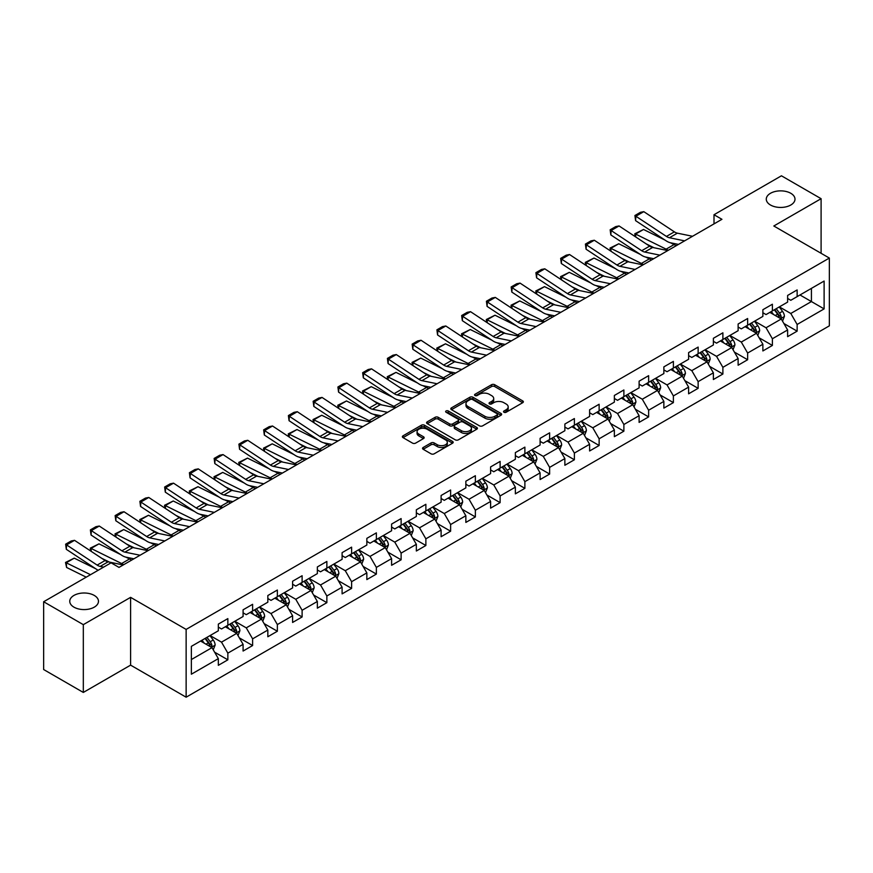 <?xml version="1.0" encoding="UTF-8"?>
<svg xmlns="http://www.w3.org/2000/svg" width="873" height="873" viewBox="0 0 873 873"><rect width="100%" height="100%" fill="white"/><g stroke="black" fill="none" stroke-linecap="round" stroke-linejoin="round"><path stroke-width="1.31" d="M503.972 412.252A1.539 0.895 0 0 0 506.154 412.252L522.709 402.693A2.204 1.277 0 0 0 523.353 401.798A2.204 1.277 0 0 0 522.709 400.903L494.675 384.72A2.204 1.277 0 0 0 491.554 384.72L475.01 394.269A1.539 0.895 0 0 0 474.563 394.902A1.539 0.895 0 0 0 475.01 395.524A1.539 0.895 0 0 0 477.193 395.524L479.332 394.29A7.049 4.07 0 0 1 489.295 394.29L491.63 395.644A7.049 4.07 0 0 1 493.703 398.514A7.049 4.07 0 0 1 491.63 401.394L489.491 402.628A1.539 0.895 0 0 0 489.044 403.261A1.539 0.895 0 0 0 489.491 403.893A1.539 0.895 0 0 0 491.674 403.893L493.812 402.649A7.049 4.07 0 0 1 503.786 402.649L506.122 404.003A7.049 4.07 0 0 1 508.184 406.883A7.049 4.07 0 0 1 506.122 409.753L503.972 410.997A1.539 0.895 0 0 0 503.525 411.62A1.539 0.895 0 0 0 503.972 412.252L503.972 410.997M94.262 595.43A14.361 8.293 0 0 0 78.614 593.629A14.361 8.293 0 0 0 69.753 601.29A14.361 8.293 0 0 0 73.954 607.161A14.361 8.293 0 0 0 89.603 608.95A14.361 8.293 0 0 0 98.474 601.29A14.361 8.293 0 0 0 94.262 595.43M790.796 193.293A14.361 8.293 0 0 0 775.148 191.493A14.361 8.293 0 0 0 766.276 199.153A14.361 8.293 0 0 0 770.488 205.013A14.361 8.293 0 0 0 786.137 206.814A14.361 8.293 0 0 0 794.997 199.153A14.361 8.293 0 0 0 790.796 193.293M423.187 447.478A2.204 1.277 0 0 0 422.543 448.373A2.204 1.277 0 0 0 423.187 449.279L431.055 453.818A2.204 1.277 0 0 0 434.165 453.818L452.541 443.2A2.204 1.277 0 0 0 453.185 442.305A2.204 1.277 0 0 0 452.541 441.411L424.507 425.216A2.204 1.277 0 0 0 421.397 425.216L403.02 435.834A2.204 1.277 0 0 0 402.377 436.729A2.204 1.277 0 0 0 403.02 437.635L412.514 443.113A2.204 1.277 0 0 0 415.635 443.113L423.503 438.573A2.204 1.277 0 0 0 424.147 437.679A2.204 1.277 0 0 0 423.503 436.773L418.789 434.056A5.893 3.405 0 0 1 417.065 431.655A5.893 3.405 0 0 1 420.699 428.512A5.893 3.405 0 0 1 427.115 429.243L445.579 439.905A5.893 3.405 0 0 1 447.303 442.305A5.893 3.405 0 0 1 443.659 445.448A5.893 3.405 0 0 1 437.242 444.706L434.165 442.938A2.204 1.277 0 0 0 431.055 442.938L423.187 447.478L423.187 449.279M130.601 597.35L83.317 624.653L43.65 601.748L43.65 669.536L83.317 692.442L130.601 665.139L186.135 697.2L186.135 629.411L130.601 597.35L130.601 665.139M821.1 253.29L821.1 198.695L773.816 225.998L829.35 258.059L186.135 629.411M821.1 198.695L781.433 175.8L714.005 214.725L714.005 223.892M43.65 601.748L111.078 562.823L119.012 567.395L721.938 219.309L714.005 214.725M479.484 425.849A2.204 1.277 0 0 0 482.605 425.849L500.982 415.242A2.204 1.277 0 0 0 501.626 414.337A2.204 1.277 0 0 0 500.982 413.442L472.948 397.259A2.204 1.277 0 0 0 469.827 397.259L451.45 407.866A2.204 1.277 0 0 0 450.806 408.771A2.204 1.277 0 0 0 451.45 409.666L479.484 425.849M446.692 412.58A1.539 0.895 0 0 1 448.264 412.798L448.264 410.965L476.756 427.421A2.204 1.277 0 0 1 477.411 428.327A2.204 1.277 0 0 1 476.756 429.221L458.38 439.828A2.204 1.277 0 0 1 455.269 439.828L427.235 423.645L427.235 421.845A2.204 1.277 0 0 0 426.591 422.75A2.204 1.277 0 0 0 427.235 423.645M427.235 421.845L435.103 417.305A2.204 1.277 0 0 1 438.213 417.305L449.584 423.874A2.204 1.277 0 0 0 452.694 423.874L457.921 420.862A2.204 1.277 0 0 0 458.565 419.957A2.204 1.277 0 0 0 457.921 419.062L446.081 412.231A1.539 0.895 0 0 1 445.634 411.598A1.539 0.895 0 0 1 446.583 410.779A1.539 0.895 0 0 1 448.264 410.965M186.135 697.2L829.35 325.847L829.35 258.059M214.605 652.186L227.853 659.824L227.853 653.146L243.087 644.35L243.087 651.04L252.613 645.54L252.613 638.85L267.836 630.055L267.836 636.744L277.363 631.244L277.363 624.566L292.597 615.771L292.597 622.46L302.113 616.96L302.113 610.271L317.346 601.475L317.346 608.165L326.862 602.665L326.862 595.986L342.096 587.191L342.096 593.88L351.612 588.38L351.612 581.691L366.846 572.895L366.846 579.585L376.361 574.085L376.361 567.406L391.595 558.611L391.595 565.289L401.122 559.8L401.122 553.111L416.345 544.316L416.345 551.005L425.871 545.505L425.871 538.827L441.105 530.031L441.105 536.709L450.621 531.221L450.621 524.531L465.855 515.736L465.855 522.425L475.37 516.925L475.37 510.236L490.604 501.451L490.604 508.13L500.12 502.641L500.12 495.951L515.354 487.156L515.354 493.845L524.88 488.345L524.88 481.656L540.103 472.871L540.103 479.55L549.63 474.061L549.63 467.371L564.864 458.576L564.864 465.265L574.379 459.765L574.379 453.076L589.613 444.292L589.613 450.97L599.129 445.481L599.129 438.792L614.363 429.996L614.363 436.686L623.879 431.186L623.879 424.496L639.112 415.712L639.112 422.39L648.628 416.901L648.628 410.212L663.862 401.416L663.862 408.106L673.389 402.606L673.389 395.916L688.611 387.121L688.611 393.81L698.138 388.321L698.138 381.632L713.372 372.836L713.372 379.526L722.888 374.026L722.888 367.337L738.121 358.541L738.121 365.23L747.637 359.741L747.637 353.052L762.871 344.257L762.871 350.946L772.387 345.446L772.387 338.757L787.621 329.961L787.621 336.651L797.136 331.162L797.136 324.472L824.112 308.9L824.112 281.051L811.421 288.374L811.421 301.567L824.112 308.9M227.853 659.824L218.337 665.324L218.337 658.635L191.362 674.207L191.362 646.358L218.337 630.786L218.337 624.108L227.853 618.608L227.853 625.297L243.087 616.502L243.087 609.812L252.613 604.312L252.613 611.002L267.836 602.206L267.836 595.528L277.363 590.028L277.363 596.717L292.597 587.922L292.597 581.232L302.113 575.733L302.113 582.422L317.346 573.626L317.346 566.948L326.862 561.448L326.862 568.137L342.096 559.342L342.096 552.653L351.612 547.153L351.612 553.842L366.846 545.047L366.846 538.357L376.361 532.868L376.361 539.558L391.595 530.762L391.595 524.073L401.122 518.573L401.122 525.262L416.345 516.467L416.345 509.777L425.871 504.288L425.871 510.978L441.105 502.182L441.105 495.493L450.621 489.993L450.621 496.682L465.855 487.887L465.855 481.198L475.37 475.709L475.37 482.398L490.604 473.603L490.604 466.913L500.12 461.413L500.12 468.103L515.354 459.307L515.354 452.618L524.88 447.129L524.88 453.818L540.103 445.023L540.103 438.333L549.63 432.833L549.63 439.523L564.864 430.727L564.864 424.038L574.379 418.549L574.379 425.227L589.613 416.443L589.613 409.753L599.129 404.254L599.129 410.943L614.363 402.147L614.363 395.458L623.879 389.969L623.879 396.648L639.112 387.863L639.112 381.174L648.628 375.674L648.628 382.363L663.862 373.568L663.862 366.878L673.389 361.389L673.389 368.068L688.611 359.283L688.611 352.594L698.138 347.094L698.138 353.783L713.372 344.988L713.372 338.298L722.888 332.809L722.888 339.488L738.121 330.703L738.121 324.014L747.637 318.514L747.637 325.203L762.871 316.408L762.871 309.719L772.387 304.23L772.387 310.908L787.621 302.113L787.621 295.434L797.136 289.934L797.136 296.624L824.112 281.051M225.321 626.759L236.747 633.351L221.513 642.146L210.087 635.555M218.337 627.13L221.513 628.964L227.853 625.297M221.513 642.146L227.853 653.146M236.747 633.351L243.087 644.35M250.071 612.475L261.496 619.066L246.262 627.862L234.837 621.26M243.087 612.835L246.262 614.668L252.613 611.002M246.262 627.862L252.613 638.85M261.496 619.066L267.836 630.055M274.82 598.18L286.246 604.771L271.012 613.566L259.587 606.975M267.836 598.551L271.012 600.373L277.363 596.717M271.012 613.566L277.363 624.566M286.246 604.771L292.597 615.771M299.57 583.895L310.995 590.486L295.761 599.282L284.347 592.68M292.597 584.255L295.761 586.089L302.113 582.422M295.761 599.282L302.113 610.271M310.995 590.486L317.346 601.475M324.32 569.6L335.745 576.191L320.522 584.986L309.097 578.395M317.346 569.971L320.522 571.793L326.862 568.137M320.522 584.986L326.862 595.986M335.745 576.191L342.096 587.191M349.08 555.304L360.505 561.906L345.272 570.702L333.846 564.1M342.096 555.675L345.272 557.509L351.612 553.842M345.272 570.702L351.612 581.691M360.505 561.906L366.846 572.895M373.83 541.02L385.255 547.611L370.021 556.407L358.596 549.815M366.846 541.391L370.021 543.213L376.361 539.558M370.021 556.407L376.361 567.406M385.255 547.611L391.595 558.611M398.579 526.725L410.004 533.327L394.771 542.122L383.345 535.52M391.595 527.096L394.771 528.929L401.122 525.262M394.771 542.122L401.122 553.111M410.004 533.327L416.345 544.316M423.329 512.44L434.754 519.031L419.52 527.827L408.095 521.236M416.345 512.8L419.52 514.634L425.871 510.978M419.52 527.827L425.871 538.827M434.754 519.031L441.105 530.031M448.078 498.145L459.504 504.747L444.27 513.542L432.855 506.94M441.105 498.516L444.27 500.349L450.621 496.682M444.27 513.542L450.621 524.531M459.504 504.747L465.855 515.736M472.839 483.86L484.253 490.451L469.03 499.247L457.605 492.656M465.855 484.22L469.03 486.054L475.37 482.398M469.03 499.247L475.37 510.236M484.253 490.451L490.604 501.451M497.588 469.565L509.014 476.167L493.78 484.962L482.354 478.36M490.604 469.936L493.78 471.769L500.12 468.103M493.78 484.962L500.12 495.951M509.014 476.167L515.354 487.156M522.338 455.28L533.763 461.872L518.529 470.667L507.104 464.076M515.354 455.641L518.529 457.474L524.88 453.818M518.529 470.667L524.88 481.656M533.763 461.872L540.103 472.871M547.087 440.985L558.513 447.587L543.279 456.383L531.853 449.781M540.103 441.356L543.279 443.189L549.63 439.523M543.279 456.383L549.63 467.371M558.513 447.587L564.864 458.576M571.837 426.701L583.262 433.292L568.028 442.087L556.603 435.496M564.864 427.061L568.028 428.894L574.379 425.227M568.028 442.087L574.379 453.076M583.262 433.292L589.613 444.292M596.586 412.405L608.012 419.007L592.778 427.803L581.363 421.201M589.613 412.776L592.778 414.61L599.129 410.943M592.778 427.803L599.129 438.792M608.012 419.007L614.363 429.996M621.347 398.121L632.761 404.712L617.538 413.507L606.113 406.916M614.363 398.481L617.538 400.314L623.879 396.648M617.538 413.507L623.879 424.496M632.761 404.712L639.112 415.712M646.096 383.825L657.522 390.427L642.288 399.223L630.863 392.621M639.112 384.196L642.288 386.03L648.628 382.363M642.288 399.223L648.628 410.212M657.522 390.427L663.862 401.416M670.846 369.541L682.271 376.132L667.037 384.928L655.612 378.336M663.862 369.901L667.037 371.734L673.389 368.068M667.037 384.928L673.389 395.916M682.271 376.132L688.611 387.121M695.595 355.246L707.021 361.848L691.787 370.632L680.362 364.041M688.611 355.617L691.787 357.45L698.138 353.783M691.787 370.632L698.138 381.632M707.021 361.848L713.372 372.836M720.345 340.961L731.77 347.552L716.537 356.348L705.111 349.757M713.372 341.321L716.537 343.154L722.888 339.488M716.537 356.348L722.888 367.337M731.77 347.552L738.121 358.541M745.095 326.666L756.52 333.268L741.297 342.052L729.872 335.461M738.121 327.037L741.297 328.87L747.637 325.203M741.297 342.052L747.637 353.052M756.52 333.268L762.871 344.257M769.855 312.381L781.28 318.972L766.047 327.768L754.621 321.177M762.871 312.741L766.047 314.575L772.387 310.908M766.047 327.768L772.387 338.757M781.28 318.972L787.621 329.961M799.995 294.976L811.421 301.567L790.796 313.472L779.371 306.881M787.621 298.457L790.796 300.29L797.136 296.624M790.796 313.472L797.136 324.472M83.317 624.653L83.317 692.442M191.362 659.552L211.986 647.646L200.572 641.055M211.986 647.646L218.337 658.635M783.889 323.512L797.136 331.162M759.139 337.796L772.387 345.446M734.389 352.092L747.637 359.741M709.64 366.376L722.888 374.026M684.89 380.672L698.138 388.321M660.141 394.956L673.389 402.606M635.38 409.251L648.628 416.901M610.631 423.536L623.879 431.186M585.881 437.831L599.129 445.481M561.132 452.116L574.379 459.765M536.382 466.411L549.63 474.061M511.633 480.696L524.88 488.345M486.872 494.991L500.12 502.641M462.123 509.275L475.37 516.925M437.373 523.571L450.621 531.221M412.623 537.855L425.871 545.505M387.874 552.151L401.122 559.8M363.113 566.435L376.361 574.085M338.364 580.731L351.612 588.38M313.614 595.015L326.862 602.665M288.865 609.31L302.113 616.96M264.115 623.595L277.363 631.244M239.366 637.89L252.613 645.54M504.594 412.471L506.122 411.587A7.049 4.07 0 0 0 508.184 408.706L508.184 406.883M493.703 398.514L493.703 400.347A7.049 4.07 0 0 1 491.63 403.228L490.113 404.112M522.676 402.715L494.675 386.543A2.204 1.277 0 0 0 491.554 386.543L475.621 395.742M500.949 415.253L472.948 399.092A2.204 1.277 0 0 0 469.827 399.092L451.483 409.688M497.086 414.97A1.539 0.895 0 0 0 497.534 414.337A1.539 0.895 0 0 0 497.086 413.715L472.479 399.507A1.539 0.895 0 0 0 470.296 399.507L468.037 400.805A7.049 4.07 0 0 0 465.975 403.686A7.049 4.07 0 0 0 468.037 406.567L484.864 416.279A7.049 4.07 0 0 0 494.827 416.279L497.086 414.97L497.086 416.803A1.539 0.895 0 0 0 497.534 416.17L497.534 414.337M465.975 403.686L465.975 405.519A7.049 4.07 0 0 0 468.037 408.4L468.037 406.567M497.086 416.803L494.827 418.112A7.049 4.07 0 0 1 484.864 418.112L468.037 408.4M427.268 423.667L435.103 419.138L435.103 417.305M458.565 419.957L458.565 421.79A2.204 1.277 0 0 1 457.921 422.696L452.694 425.708A2.204 1.277 0 0 1 449.584 425.708L438.213 419.138A2.204 1.277 0 0 0 435.103 419.138M448.264 412.798L476.734 429.243M461.381 430.684A5.893 3.405 0 0 0 467.808 431.426A5.893 3.405 0 0 0 471.442 428.283A5.893 3.405 0 0 0 469.718 425.871L463.214 422.117A2.204 1.277 0 0 0 460.093 422.117L454.877 425.129A2.204 1.277 0 0 0 454.233 426.035A2.204 1.277 0 0 0 454.877 426.93L461.381 430.684L461.381 432.517A5.893 3.405 0 0 0 467.808 433.248A5.893 3.405 0 0 0 471.442 430.105L471.442 428.283M454.233 426.035L454.233 427.868A2.204 1.277 0 0 0 454.877 428.763L454.877 426.93M461.381 432.517L454.877 428.763M447.303 442.305L447.303 444.139A5.893 3.405 0 0 1 443.659 447.282A5.893 3.405 0 0 1 437.242 446.54L434.165 444.772A2.204 1.277 0 0 0 431.055 444.772L423.219 449.289M417.065 431.655L417.065 433.477A5.893 3.405 0 0 0 418.789 435.889L418.789 434.056M423.47 438.595L418.789 435.889M452.541 441.411L452.541 443.2L424.507 427.05A2.204 1.277 0 0 0 421.397 427.05L403.053 437.646M782.524 321.144L784.412 316.386A5.947 3.437 -120 0 0 782.514 311.323L779.24 306.958M635.206 236.627L634.802 233.778L643.521 229.479L665.062 240.119M670.409 242.759L674.076 244.571A16.827 9.712 60 0 1 676.106 245.771M773.533 314.509L771.306 311.53M643.521 229.479L635.588 234.062L666.143 249.154A16.827 9.712 60 0 1 668.172 250.344M634.802 233.778L635.588 234.062L635.762 236.987M653.997 247.736L646.249 243.916M780.353 318.438L781.204 316.648A5.947 3.437 -120 0 0 779.502 313.069L776.228 308.693M774.744 309.555L778.378 314.4A3.034 1.746 60 0 1 778.923 315.328L781.204 316.648M774.329 309.795L777.603 314.171A5.947 3.437 60 0 1 779.305 317.739M684.607 240.861L669.438 237.751A11.218 6.482 60 0 1 666.437 236.43L635.871 216.231L635.588 220.64L666.143 240.839A16.827 9.712 -120 0 0 670.66 242.814L678.452 244.407M692.54 236.277L677.372 233.167A11.218 6.482 60 0 1 674.371 231.847L643.805 211.659L635.871 216.231L634.922 215.511L640.476 212.303L643.805 211.659M635.588 220.64L634.922 215.511M757.775 335.439L759.663 330.681A5.947 3.437 -120 0 0 757.764 325.618L754.49 321.242M610.456 250.911L610.052 248.063L618.771 243.763L640.313 254.403M645.66 257.044L649.326 258.866A16.827 9.712 60 0 1 651.356 260.056M748.783 328.794L746.557 325.825M618.771 243.763L610.838 248.347L641.393 263.439A16.827 9.712 60 0 1 643.423 264.639M610.052 248.063L610.838 248.347L611.013 251.282M629.237 262.031L621.5 258.201M755.603 332.733L756.455 330.932A5.947 3.437 -120 0 0 754.752 327.353L751.478 322.988M749.983 323.85L753.617 328.695A3.034 1.746 60 0 1 754.174 329.612L756.455 330.932M749.569 324.079L752.853 328.455A5.947 3.437 60 0 1 754.556 332.035M733.025 349.724L734.913 344.966A5.947 3.437 -120 0 0 733.014 339.903L729.741 335.538M585.707 265.206L585.303 262.358L594.011 258.059L615.552 268.698M620.899 271.339L624.577 273.151A16.827 9.712 60 0 1 626.596 274.351M724.033 343.089L721.807 340.11M594.011 258.059L586.078 262.642L616.644 277.734A16.827 9.712 60 0 1 618.662 278.934M585.303 262.358L586.078 262.642L586.263 265.567M604.487 276.326L596.739 272.496M730.854 347.018L731.705 345.228A5.947 3.437 -120 0 0 730.003 341.649L726.729 337.273M725.234 338.135L728.868 342.98A3.034 1.746 60 0 1 729.424 343.907L731.705 345.228M724.819 338.375L728.093 342.751A5.947 3.437 60 0 1 729.795 346.319M659.857 255.145L644.689 252.035A11.218 6.482 60 0 1 641.677 250.726L611.122 230.527L610.838 234.924L641.393 255.123A16.827 9.712 -120 0 0 645.9 257.099L653.702 258.703M667.79 250.573L652.622 247.463A11.218 6.482 60 0 1 649.61 246.142L619.055 225.943L611.122 230.527L610.162 229.795L615.716 226.598L619.055 225.943M610.838 234.924L610.162 229.795M635.108 269.441L619.939 266.33A11.218 6.482 60 0 1 616.927 265.01L586.372 244.811L586.078 249.22L616.644 269.419A16.827 9.712 -120 0 0 621.15 271.394L628.953 272.987M643.03 264.857L627.873 261.747A11.218 6.482 60 0 1 624.861 260.427L594.306 240.239L586.372 244.811L585.412 244.091L590.966 240.883L594.306 240.239M586.078 249.22L585.412 244.091M708.276 364.019L710.164 359.261A5.947 3.437 -120 0 0 708.265 354.198L704.991 349.822M560.957 279.491L560.553 276.643L569.261 272.354L590.803 282.983M596.15 285.624L599.827 287.446A16.827 9.712 60 0 1 601.846 288.636M699.284 357.373L697.058 354.405M569.261 272.354L561.328 276.927L591.894 292.019A16.827 9.712 60 0 1 593.913 293.219M560.553 276.643L561.328 276.927L561.503 279.862M579.737 290.611L571.99 286.791M706.104 361.313L706.955 359.512A5.947 3.437 -120 0 0 705.253 355.933L701.979 351.568M700.484 352.43L704.118 357.275A3.034 1.746 60 0 1 704.664 358.192L706.955 359.512M700.07 352.67L703.343 357.035A5.947 3.437 60 0 1 705.046 360.614M683.526 378.304L685.414 373.546A5.947 3.437 -120 0 0 683.515 368.482L680.242 364.117M536.208 293.786L535.793 290.938L544.512 286.639L566.053 297.278M571.4 299.919L575.078 301.731A16.827 9.712 60 0 1 577.097 302.931M674.534 371.669L672.308 368.701M544.512 286.639L536.579 291.222L567.144 306.314A16.827 9.712 60 0 1 569.163 307.514M535.793 290.938L536.579 291.222L536.753 294.146M554.988 304.906L547.24 301.076M681.344 375.597L682.195 373.808A5.947 3.437 -120 0 0 680.493 370.228L677.219 365.852M675.735 366.715L679.369 371.571A3.034 1.746 60 0 1 679.914 372.487L682.195 373.808M675.32 366.955L678.594 371.331A5.947 3.437 60 0 1 680.296 374.899M658.777 392.599L660.654 387.841A5.947 3.437 -120 0 0 658.766 382.778L655.481 378.402M511.447 308.071L511.043 305.223L519.762 300.934L541.304 311.563M546.651 314.204L550.328 316.026A16.827 9.712 60 0 1 552.347 317.215M649.774 385.953L647.548 382.985M519.762 300.934L511.829 305.506L542.395 320.598A16.827 9.712 60 0 1 544.414 321.799M511.043 305.223L511.829 305.506L512.004 308.442M530.238 319.191L522.49 315.371M656.594 389.893L657.445 388.092A5.947 3.437 -120 0 0 655.743 384.513L652.469 380.148M650.985 381.01L654.619 385.855A3.034 1.746 60 0 1 655.165 386.772L657.445 388.092M650.571 381.25L653.844 385.615A5.947 3.437 60 0 1 655.547 389.194M610.347 283.736L595.19 280.615A11.218 6.482 60 0 1 592.178 279.305L561.612 259.106L561.328 263.504L591.894 283.703A16.827 9.712 -120 0 0 596.401 285.678L604.203 287.282M618.28 279.153L603.123 276.043A11.218 6.482 60 0 1 600.111 274.722L569.545 254.523L561.612 259.106L560.662 258.375L566.217 255.178L569.545 254.523M561.328 263.504L560.662 258.375M585.597 298.02L570.429 294.91A11.218 6.482 60 0 1 567.428 293.59L536.862 273.391L536.579 277.8L567.144 297.999A16.827 9.712 -120 0 0 571.651 299.974L579.454 301.567M593.531 293.437L578.363 290.327A11.218 6.482 60 0 1 575.362 289.018L544.796 268.819L536.862 273.391L535.913 272.671L541.467 269.462L544.796 268.819M536.579 277.8L535.913 272.671M560.848 312.316L545.68 309.206A11.218 6.482 60 0 1 542.679 307.885L512.113 287.686L511.829 292.084L542.395 312.283A16.827 9.712 -120 0 0 546.902 314.258L554.693 315.862M568.781 307.733L553.613 304.622A11.218 6.482 60 0 1 550.612 303.302L520.046 283.103L512.113 287.686L511.163 286.955L516.718 283.758L520.046 283.103M511.829 292.084L511.163 286.955M634.016 406.883L635.904 402.126A5.947 3.437 -120 0 0 634.005 397.062L630.732 392.697M486.698 322.366L486.294 319.518L495.013 315.218L516.554 325.858M521.901 328.499L525.568 330.31A16.827 9.712 60 0 1 527.598 331.511M625.024 400.249L622.798 397.28M495.013 315.218L487.079 319.802L517.634 334.894A16.827 9.712 60 0 1 519.664 336.094M486.294 319.518L487.079 319.802L487.254 322.726M505.489 333.486L497.741 329.656M631.845 404.177L632.696 402.388A5.947 3.437 -120 0 0 630.993 398.808L627.72 394.432M626.236 395.294L629.859 400.15A3.034 1.746 60 0 1 630.415 401.067L632.696 402.388M625.821 395.534L629.095 399.91A5.947 3.437 60 0 1 630.797 403.479M536.098 326.6L520.93 323.49A11.218 6.482 60 0 1 517.929 322.17L487.363 301.971L487.079 306.379L517.634 326.578A16.827 9.712 -120 0 0 522.152 328.554L529.944 330.147M544.032 322.017L528.863 318.907A11.218 6.482 60 0 1 525.862 317.597L495.297 297.398L487.363 301.971L486.414 301.25L491.957 298.042L495.297 297.398M487.079 306.379L486.414 301.25M609.267 421.179L611.155 416.421A5.947 3.437 -120 0 0 609.256 411.358L605.982 406.982M461.948 336.651L461.544 333.802L470.263 329.514L491.794 340.143M497.152 342.783L500.818 344.606A16.827 9.712 60 0 1 502.848 345.795M600.275 414.533L598.049 411.565M470.263 329.514L462.33 334.086L492.885 349.178A16.827 9.712 60 0 1 494.915 350.379M461.544 333.802L462.33 334.086L462.504 337.022M480.728 347.77L472.991 343.951M607.095 418.473L607.946 416.672A5.947 3.437 -120 0 0 606.244 413.093L602.97 408.728M601.475 409.59L605.109 414.435A3.034 1.746 60 0 1 605.666 415.352L607.946 416.672M601.06 409.83L604.334 414.195A5.947 3.437 60 0 1 606.037 417.774M511.349 340.896L496.18 337.786A11.218 6.482 60 0 1 493.169 336.465L462.614 316.266L462.33 320.664L492.885 340.863A16.827 9.712 -120 0 0 497.392 342.838L505.194 344.442M519.282 336.312L504.114 333.202A11.218 6.482 60 0 1 501.102 331.882L470.547 311.683L462.614 316.266L461.653 315.535L467.208 312.338L470.547 311.683M462.33 320.664L461.653 315.535M584.517 435.463L586.405 430.705A5.947 3.437 -120 0 0 584.506 425.642L581.232 421.277M437.198 350.946L436.795 348.098L445.503 343.798L467.044 354.438M472.391 357.079L476.069 358.89A16.827 9.712 60 0 1 478.088 360.091M575.525 428.829L573.299 425.86M445.503 343.798L437.569 348.382L468.135 363.474A16.827 9.712 60 0 1 470.154 364.674M436.795 348.098L437.569 348.382L437.755 351.306M455.979 362.066L448.231 358.236M582.346 432.768L583.197 430.967A5.947 3.437 -120 0 0 581.494 427.388L578.221 423.012M576.726 423.874L580.359 428.73A3.034 1.746 60 0 1 580.916 429.647L583.197 430.967M576.311 424.114L579.585 428.49A5.947 3.437 60 0 1 581.287 432.059M486.588 355.18L471.431 352.07A11.218 6.482 60 0 1 468.419 350.75L437.864 330.551L437.569 334.959L468.135 355.158A16.827 9.712 -120 0 0 472.642 357.133L480.445 358.738M494.522 350.597L479.364 347.487A11.218 6.482 60 0 1 476.352 346.177L445.797 325.978L437.864 330.551L436.904 329.83L442.458 326.622L445.797 325.978M437.569 334.959L436.904 329.83M559.768 449.759L561.655 445.001A5.947 3.437 -120 0 0 559.757 439.937L556.483 435.562M412.449 365.23L412.045 362.382L420.753 358.094L442.295 368.722M447.642 371.363L451.319 373.186A16.827 9.712 60 0 1 453.338 374.375M550.776 443.113L548.55 440.145M420.753 358.094L412.82 362.666L443.386 377.758A16.827 9.712 60 0 1 445.405 378.958M412.045 362.382L412.82 362.666L412.994 365.601M431.229 376.35L423.481 372.531M557.596 447.052L558.447 445.252A5.947 3.437 -120 0 0 556.745 441.673L553.471 437.308M551.976 438.17L555.61 443.015A3.034 1.746 60 0 1 556.156 443.931L558.447 445.252M551.561 438.41L554.835 442.775A5.947 3.437 60 0 1 556.538 446.354M461.839 369.475L446.681 366.365A11.218 6.482 60 0 1 443.67 365.045L413.104 344.846L412.82 349.244L443.386 369.443A16.827 9.712 -120 0 0 447.893 371.418L455.695 373.022M469.772 364.892L454.615 361.782A11.218 6.482 60 0 1 451.603 360.462L421.037 340.263L413.104 344.846L412.154 344.115L417.709 340.917L421.037 340.263M412.82 349.244L412.154 344.115M535.018 464.043L536.906 459.285A5.947 3.437 -120 0 0 535.007 454.233L531.733 449.857M387.699 379.526L387.285 376.678L396.004 372.378L417.545 383.018M422.892 385.659L426.57 387.47A16.827 9.712 60 0 1 428.588 388.671M526.015 457.408L523.8 454.44M396.004 372.378L388.07 376.961L418.636 392.053A16.827 9.712 60 0 1 420.655 393.254M387.285 376.678L388.07 376.961L388.245 379.886M406.48 390.646L398.732 386.815M532.836 461.348L533.687 459.547A5.947 3.437 -120 0 0 531.984 455.968L528.711 451.592M527.227 452.454L530.86 457.31A3.034 1.746 60 0 1 531.406 458.227L533.687 459.547M526.812 452.694L530.086 457.07A5.947 3.437 60 0 1 531.788 460.638M437.089 383.76L421.921 380.65A11.218 6.482 60 0 1 418.92 379.329L388.354 359.13L388.07 363.539L418.636 383.738A16.827 9.712 -120 0 0 423.143 385.713L430.946 387.317M445.023 379.177L429.854 376.067A11.218 6.482 60 0 1 426.853 374.757L396.287 354.558L388.354 359.13L387.405 358.41L392.959 355.202L396.287 354.558M388.07 363.539L387.405 358.41M510.258 478.339L512.145 473.581A5.947 3.437 -120 0 0 510.258 468.517L506.973 464.141M362.939 393.81L362.535 390.962L371.254 386.674L392.795 397.302M398.143 399.943L401.809 401.766A16.827 9.712 60 0 1 403.839 402.955M501.266 471.693L499.04 468.725M371.254 386.674L363.321 391.246L393.887 406.338A16.827 9.712 60 0 1 395.906 407.538M362.535 390.962L363.321 391.246L363.495 394.181M381.73 404.93L373.982 401.111M508.086 475.632L508.937 473.832A5.947 3.437 -120 0 0 507.235 470.263L503.961 465.887M502.477 466.749L506.111 471.595A3.034 1.746 60 0 1 506.656 472.511L508.937 473.832M502.062 466.99L505.336 471.355A5.947 3.437 60 0 1 507.038 474.934M412.34 398.055L397.171 394.945A11.218 6.482 60 0 1 394.17 393.625L363.605 373.426L363.321 377.834L393.887 398.023A16.827 9.712 -120 0 0 398.394 399.998L406.185 401.602M420.273 393.472L405.105 390.362A11.218 6.482 60 0 1 402.104 389.042L371.538 368.843L363.605 373.426L362.655 372.706L368.21 369.497L371.538 368.843M363.321 377.834L362.655 372.706M485.508 492.623L487.396 487.876A5.947 3.437 -120 0 0 485.497 482.813L482.223 478.437M338.189 408.106L337.786 405.258L346.505 400.958L368.046 411.598M373.393 414.239L377.06 416.05A16.827 9.712 60 0 1 379.089 417.25M476.516 485.988L474.29 483.02M346.505 400.958L338.571 405.541L369.126 420.633A16.827 9.712 60 0 1 371.156 421.834M337.786 405.258L338.571 405.541L338.746 408.466M356.97 419.226L349.233 415.395M483.336 489.928L484.188 488.127A5.947 3.437 -120 0 0 482.485 484.548L479.212 480.172M477.717 481.034L481.35 485.89A3.034 1.746 60 0 1 481.907 486.807L484.188 488.127M477.313 481.274L480.587 485.65A5.947 3.437 60 0 1 482.289 489.218M387.59 412.34L372.422 409.23A11.218 6.482 60 0 1 369.421 407.909L338.855 387.721L338.571 392.119L369.126 412.318A16.827 9.712 -120 0 0 373.644 414.293L381.436 415.897M395.524 407.756L380.355 404.646A11.218 6.482 60 0 1 377.354 403.337L346.788 383.138L338.855 387.721L337.906 386.99L343.449 383.782L346.788 383.138M338.571 392.119L337.906 386.99M460.758 506.918L462.646 502.161A5.947 3.437 -120 0 0 460.748 497.097L457.474 492.721M313.44 422.39L313.036 419.542L321.744 415.253L343.285 425.882M348.643 428.534L352.31 430.345A16.827 9.712 60 0 1 354.329 431.546M451.767 500.273L449.54 497.304M321.744 415.253L313.822 419.826L344.377 434.918A16.827 9.712 60 0 1 346.406 436.118M313.036 419.542L313.822 419.826L313.996 422.761M332.22 433.51L324.472 429.691M458.587 504.212L459.438 502.411A5.947 3.437 -120 0 0 457.736 498.843L454.462 494.467M452.967 495.329L456.601 500.174A3.034 1.746 60 0 1 457.157 501.091L459.438 502.411M452.552 495.569L455.826 499.934A5.947 3.437 60 0 1 457.528 503.514M362.841 426.635L347.672 423.525A11.218 6.482 60 0 1 344.66 422.205L314.105 402.006L313.822 406.414L344.377 426.602A16.827 9.712 -120 0 0 348.884 428.588L356.686 430.182M370.774 422.052L355.606 418.942A11.218 6.482 60 0 1 352.594 417.621L322.039 397.422L314.105 402.006L313.145 401.285L318.7 398.077L322.039 397.422M313.822 406.414L313.145 401.285M436.009 521.203L437.897 516.456A5.947 3.437 -120 0 0 435.998 511.392L432.724 507.017M288.69 436.686L288.286 433.837L296.995 429.538L318.536 440.178M323.883 442.818L327.561 444.63A16.827 9.712 60 0 1 329.579 445.83M427.017 514.568L424.791 511.6M296.995 429.538L289.061 434.121L319.627 449.213A16.827 9.712 60 0 1 321.646 450.413M288.286 433.837L289.061 434.121L289.247 437.046M307.471 447.805L299.723 443.975M433.837 518.507L434.689 516.707A5.947 3.437 -120 0 0 432.986 513.128L429.712 508.752M428.217 509.614L431.851 514.47A3.034 1.746 60 0 1 432.408 515.386L434.689 516.707M427.803 509.854L431.076 514.23A5.947 3.437 60 0 1 432.779 517.809M338.08 440.92L322.923 437.81A11.218 6.482 60 0 1 319.911 436.489L289.356 416.301L289.061 420.699L319.627 440.898A16.827 9.712 -120 0 0 324.134 442.873L331.936 444.477M346.014 436.347L330.856 433.226A11.218 6.482 60 0 1 327.844 431.917L297.289 411.718L289.356 416.301L288.396 415.57L293.95 412.362L297.289 411.718M289.061 420.699L288.396 415.57M411.259 535.498L413.147 530.74A5.947 3.437 -120 0 0 411.248 525.677L407.975 521.301M263.941 450.97L263.537 448.133L272.245 443.833L293.786 454.473M299.133 457.114L302.811 458.925A16.827 9.712 60 0 1 304.83 460.126M402.267 528.852L400.041 525.884M272.245 443.833L264.312 448.406L294.878 463.498A16.827 9.712 60 0 1 296.896 464.698M263.537 448.133L264.312 448.406L264.486 451.341M282.721 462.09L274.973 458.27M409.088 532.792L409.939 530.991A5.947 3.437 -120 0 0 408.237 527.423L404.952 523.047M403.468 523.909L407.102 528.754A3.034 1.746 60 0 1 407.647 529.682L409.939 530.991M403.053 524.149L406.327 528.514A5.947 3.437 60 0 1 408.029 532.094M313.331 455.215L298.173 452.105A11.218 6.482 60 0 1 295.161 450.784L264.595 430.585L264.312 434.994L294.878 455.182A16.827 9.712 -120 0 0 299.384 457.168L307.187 458.762M321.264 450.632L306.107 447.522A11.218 6.482 60 0 1 303.095 446.201L272.529 426.002L264.595 430.585L263.646 429.865L269.2 426.657L272.529 426.002M264.312 434.994L263.646 429.865M386.51 549.783L388.398 545.036A5.947 3.437 -120 0 0 386.499 539.972L383.225 535.596M239.18 465.265L238.776 462.417L247.496 458.118L269.037 468.757M274.384 471.398L278.061 473.21A16.827 9.712 60 0 1 280.08 474.41M377.507 543.148L375.292 540.18M247.496 458.118L239.562 462.701L270.128 477.793A16.827 9.712 60 0 1 272.147 478.993M238.776 462.417L239.562 462.701L239.737 465.625M257.971 476.385L250.224 472.555M384.327 547.087L385.179 545.287A5.947 3.437 -120 0 0 383.476 541.707L380.202 537.342M378.718 538.194L382.352 543.05A3.034 1.746 60 0 1 382.898 543.966L385.179 545.287M378.304 538.434L381.577 542.81A5.947 3.437 60 0 1 383.28 546.389M288.581 469.499L273.413 466.389A11.218 6.482 60 0 1 270.412 465.069L239.846 444.881L239.562 449.279L270.128 469.478A16.827 9.712 -120 0 0 274.635 471.453L282.426 473.057M296.514 464.927L281.346 461.806A11.218 6.482 60 0 1 278.345 460.497L247.779 440.298L239.846 444.881L238.896 444.15L244.451 440.941L247.779 440.298M239.562 449.279L238.896 444.15M361.749 564.078L363.637 559.32A5.947 3.437 -120 0 0 361.738 554.257L358.465 549.892M214.431 479.55L214.027 476.713L222.746 472.413L244.287 483.053M249.634 485.694L253.301 487.505A16.827 9.712 60 0 1 255.331 488.705M352.757 557.432L350.531 554.464M222.746 472.413L214.813 476.985L245.368 492.088A16.827 9.712 60 0 1 247.397 493.278M214.027 476.713L214.813 476.985L214.987 479.921M233.222 490.67L225.474 486.85M359.578 561.372L360.429 559.571A5.947 3.437 -120 0 0 358.727 556.003L355.453 551.627M353.969 552.489L357.603 557.334A3.034 1.746 60 0 1 358.148 558.262L360.429 559.571M353.554 552.729L356.828 557.094A5.947 3.437 60 0 1 358.53 560.673M263.832 483.795L248.663 480.685A11.218 6.482 60 0 1 245.662 479.364L215.096 459.165L214.813 463.574L245.368 483.762A16.827 9.712 -120 0 0 249.885 485.748L257.677 487.341M271.765 479.212L256.597 476.101A11.218 6.482 60 0 1 253.596 474.781L223.03 454.582L215.096 459.165L214.147 458.445L219.701 455.237L223.03 454.582M214.813 463.574L214.147 458.445M337 578.363L338.888 573.616A5.947 3.437 -120 0 0 336.989 568.552L333.715 564.176M189.681 493.845L189.277 490.997L197.996 486.698L219.538 497.337M224.885 499.978L228.551 501.789A16.827 9.712 60 0 1 230.581 502.99M328.008 571.728L325.782 568.76M197.996 486.698L190.063 491.281L220.618 506.373A16.827 9.712 60 0 1 222.648 507.573M189.277 490.997L190.063 491.281L190.238 494.205M208.461 504.965L200.725 501.135M334.828 575.667L335.679 573.867A5.947 3.437 -120 0 0 333.977 570.287L330.703 565.922M329.208 566.773L332.842 571.629A3.034 1.746 60 0 1 333.399 572.546L335.679 573.867M328.794 567.014L332.078 571.389A5.947 3.437 60 0 1 333.781 574.969M239.082 498.079L223.914 494.969A11.218 6.482 60 0 1 220.913 493.649L190.347 473.461L190.063 477.858L220.618 498.057A16.827 9.712 -120 0 0 225.136 500.033L232.927 501.637M247.015 493.507L231.847 490.397A11.218 6.482 60 0 1 228.835 489.076L198.28 468.877L190.347 473.461L189.397 472.73L194.941 469.521L198.28 468.877M190.063 477.858L189.397 472.73M312.25 592.658L314.138 587.9A5.947 3.437 -120 0 0 312.239 582.837L308.966 578.472M164.932 508.13L164.528 505.292L173.236 500.993L194.777 511.633M200.124 514.273L203.802 516.085A16.827 9.712 60 0 1 205.821 517.285M303.258 586.012L301.032 583.044M173.236 500.993L165.303 505.576L195.868 520.668A16.827 9.712 60 0 1 197.887 521.858M164.528 505.292L165.303 505.576L165.488 508.501M183.712 519.249L175.964 515.43M310.079 589.952L310.93 588.151A5.947 3.437 -120 0 0 309.228 584.583L305.954 580.207M304.459 581.069L308.093 585.914A3.034 1.746 60 0 1 308.649 586.842L310.93 588.151M304.044 581.309L307.318 585.674A5.947 3.437 60 0 1 309.02 589.253M214.332 512.375L199.164 509.265A11.218 6.482 60 0 1 196.152 507.944L165.597 487.745L165.303 492.154L195.868 512.353A16.827 9.712 -120 0 0 200.375 514.328L208.178 515.921M222.266 507.791L207.097 504.681A11.218 6.482 60 0 1 204.086 503.361L173.531 483.162L165.597 487.745L164.637 487.025L170.191 483.817L173.531 483.162M165.303 492.154L164.637 487.025M287.501 606.942L289.389 602.195A5.947 3.437 -120 0 0 287.49 597.132L284.216 592.756M140.182 522.425L139.778 519.577L148.486 515.277L170.028 525.917M175.375 528.558L179.052 530.369A16.827 9.712 60 0 1 181.071 531.57M278.509 600.308L276.283 597.339M148.486 515.277L140.553 519.861L171.119 534.953A16.827 9.712 60 0 1 173.138 536.153M139.778 519.577L140.553 519.861L140.739 522.785M158.962 533.545L151.215 529.715M285.329 604.247L286.18 602.446A5.947 3.437 -120 0 0 284.478 598.867L281.204 594.502M279.709 595.353L283.343 600.209A3.034 1.746 60 0 1 283.889 601.126L286.18 602.446M279.295 595.593L282.568 599.969A5.947 3.437 60 0 1 284.271 603.549M189.572 526.659L174.414 523.549A11.218 6.482 60 0 1 171.403 522.24L140.848 502.04L140.553 506.438L171.119 526.637A16.827 9.712 -120 0 0 175.626 528.612L183.428 530.217M197.505 522.087L182.348 518.977A11.218 6.482 60 0 1 179.336 517.656L148.77 497.457L140.848 502.04L139.887 501.309L145.442 498.101L148.77 497.457M140.553 506.438L139.887 501.309M262.751 621.238L264.639 616.48A5.947 3.437 -120 0 0 262.74 611.416L259.467 607.051M115.432 536.709L115.018 533.872L123.737 529.573L145.278 540.212M150.625 542.853L154.303 544.665A16.827 9.712 60 0 1 156.322 545.865M253.759 614.592L251.533 611.624M123.737 529.573L115.803 534.156L146.369 549.248A16.827 9.712 60 0 1 148.388 550.437M115.018 533.872L115.803 534.156L115.978 537.081M134.213 547.829L126.465 544.01M260.58 618.531L261.42 616.731A5.947 3.437 -120 0 0 259.728 613.162L256.444 608.787M254.96 609.649L258.594 614.494A3.034 1.746 60 0 1 259.139 615.421L261.42 616.731M254.545 609.889L257.819 614.254A5.947 3.437 60 0 1 259.521 617.833M164.822 540.954L149.654 537.844A11.218 6.482 60 0 1 146.653 536.524L116.087 516.325L115.803 520.734L146.369 540.933A16.827 9.712 -120 0 0 150.876 542.908L158.679 544.501M172.756 536.371L157.587 533.261A11.218 6.482 60 0 1 154.586 531.941L124.021 511.742L116.087 516.325L115.138 515.605L120.692 512.396L124.021 511.742M115.803 520.734L115.138 515.605M238.002 635.522L239.879 630.775A5.947 3.437 -120 0 0 237.991 625.712L234.717 621.336M90.672 551.005L90.268 548.157L98.987 543.857L120.529 554.497M125.876 557.138L129.553 558.949A16.827 9.712 60 0 1 131.572 560.15M228.999 628.887L226.784 625.919M98.987 543.857L91.054 548.44L121.62 563.532A16.827 9.712 60 0 1 123.639 564.733M90.268 548.157L91.054 548.44L91.228 551.365M109.463 562.125L101.715 558.294M235.819 632.827L236.67 631.026A5.947 3.437 -120 0 0 234.968 627.447L231.694 623.082M230.21 623.933L233.844 628.789A3.034 1.746 60 0 1 234.39 629.706L236.67 631.026M229.795 624.173L233.069 628.549A5.947 3.437 60 0 1 234.772 632.128M140.073 555.239L124.904 552.129A11.218 6.482 60 0 1 121.904 550.819L91.338 530.62L91.054 535.018L121.62 555.217A16.827 9.712 -120 0 0 126.127 557.192L133.918 558.796M148.006 550.667L132.838 547.557A11.218 6.482 60 0 1 129.837 546.236L99.271 526.037L91.338 530.62L90.388 529.889L95.943 526.681L99.271 526.037M91.054 535.018L90.388 529.889M213.241 649.818L215.129 645.06A5.947 3.437 -120 0 0 213.23 639.996L209.957 635.631M74.238 558.153L66.304 562.736L66.588 567.461L65.519 562.452L74.238 558.153L95.779 568.792M204.249 643.172L202.023 640.204M65.519 562.452L90.519 574.696M86.231 577.162L66.588 567.461M211.07 647.111L211.921 645.311A5.947 3.437 -120 0 0 210.218 641.742L206.945 637.366M205.461 638.228L209.084 643.074A3.034 1.746 60 0 1 209.64 644.001L211.921 645.311M205.046 638.469L208.32 642.834A5.947 3.437 60 0 1 210.022 646.413M103.614 567.134L100.155 566.424A11.218 6.482 60 0 1 97.154 565.104L66.588 544.905L66.304 549.313L96.859 569.512A16.827 9.712 -120 0 0 98.158 570.276M123.257 564.951L108.088 561.841A11.218 6.482 60 0 1 105.087 560.521L74.521 540.332L66.588 544.905L65.639 544.185L71.193 540.976L74.521 540.332M66.304 549.313L65.639 544.185M506.122 411.587L506.122 409.753M489.491 403.893L489.491 402.628M491.63 403.228L491.63 401.394M475.01 395.524L475.01 394.269M491.554 386.543L491.554 384.72M494.675 386.543L494.675 384.72M522.709 402.693L522.709 400.903M451.45 409.666L451.45 407.866M469.827 399.092L469.827 397.259M472.948 399.092L472.948 397.259M500.982 415.242L500.982 413.442M484.864 418.112L484.864 416.279M494.827 418.112L494.827 416.279M438.213 419.138L438.213 417.305M449.584 425.708L449.584 423.874M452.694 425.708L452.694 423.874M457.921 422.696L457.921 420.862M476.756 429.221L476.756 427.421M431.055 444.772L431.055 442.938M434.165 444.772L434.165 442.938M437.242 446.54L437.242 444.706M423.503 438.573L423.503 436.773M403.02 437.635L403.02 435.834M421.397 427.05L421.397 425.216M424.507 427.05L424.507 425.216M780.691 318.634L784.38 316.506M779.502 313.069L782.514 311.323M775.279 315.513L777.603 314.171M674.076 244.571L666.143 249.154M669.438 237.751L677.372 233.167M666.437 236.43L674.371 231.847M755.942 332.929L759.63 330.791M754.752 327.353L757.764 325.618M750.518 329.798L752.853 328.455M649.326 258.866L641.393 263.439M731.181 347.214L734.87 345.086M730.003 341.649L733.014 339.903M725.769 344.093L728.093 342.751M624.577 273.151L616.644 277.734M644.689 252.035L652.622 247.463M641.677 250.726L649.61 246.142M619.939 266.33L627.873 261.747M616.927 265.01L624.861 260.427M706.432 361.509L710.12 359.37M705.253 355.933L708.265 354.198M701.019 358.377L703.343 357.035M599.827 287.446L591.894 292.019M681.682 375.794L685.37 373.666M680.493 370.228L683.515 368.482M676.269 372.673L678.594 371.331M575.078 301.731L567.144 306.314M656.933 390.089L660.621 387.95M655.743 384.513L658.766 382.778M651.52 386.957L653.844 385.615M550.328 316.026L542.395 320.598M595.19 280.615L603.123 276.043M592.178 279.305L600.111 274.722M570.429 294.91L578.363 290.327M567.428 293.59L575.362 289.018M545.68 309.206L553.613 304.622M542.679 307.885L550.612 303.302M632.183 404.374L635.871 402.246M630.993 398.808L634.005 397.062M626.77 401.253L629.095 399.91M525.568 330.31L517.634 334.894M520.93 323.49L528.863 318.907M517.929 322.17L525.862 317.597M607.422 418.669L611.122 416.53M606.244 413.093L609.256 411.358M602.01 415.537L604.334 414.195M500.818 344.606L492.885 349.178M496.18 337.786L504.114 333.202M493.169 336.465L501.102 331.882M582.673 432.953L586.361 430.826M581.494 427.388L584.506 425.642M577.26 429.832L579.585 428.49M476.069 358.89L468.135 363.474M471.431 352.07L479.364 347.487M468.419 350.75L476.352 346.177M557.923 447.249L561.612 445.121M556.745 441.673L559.757 439.937M552.511 444.117L554.835 442.775M451.319 373.186L443.386 377.758M446.681 366.365L454.615 361.782M443.67 365.045L451.603 360.462M533.174 461.533L536.862 459.405M531.984 455.968L535.007 454.233M527.761 458.412L530.086 457.07M426.57 387.47L418.636 392.053M421.921 380.65L429.854 376.067M418.92 379.329L426.853 374.757M508.424 475.829L512.113 473.701M507.235 470.263L510.258 468.517M503.012 472.697L505.336 471.355M401.809 401.766L393.887 406.338M397.171 394.945L405.105 390.362M394.17 393.625L402.104 389.042M483.675 490.113L487.363 487.985M482.485 484.548L485.497 482.813M478.262 486.992L480.587 485.65M377.06 416.05L369.126 420.633M372.422 409.23L380.355 404.646M369.421 407.909L377.354 403.337M458.914 504.408L462.603 502.281M457.736 498.843L460.748 497.097M453.502 501.277L455.826 499.934M352.31 430.345L344.377 434.918M347.672 423.525L355.606 418.942M344.66 422.205L352.594 417.621M434.165 518.693L437.853 516.565M432.986 513.128L435.998 511.392M428.752 515.572L431.076 514.23M327.561 444.63L319.627 449.213M322.923 437.81L330.856 433.226M319.911 436.489L327.844 431.917M409.415 532.988L413.104 530.86M408.237 527.423L411.248 525.677M404.003 529.856L406.327 528.514M302.811 458.925L294.878 463.498M298.173 452.105L306.107 447.522M295.161 450.784L303.095 446.201M384.666 547.273L388.354 545.145M383.476 541.707L386.499 539.972M379.253 544.152L381.577 542.81M278.061 473.21L270.128 477.793M273.413 466.389L281.346 461.806M270.412 465.069L278.345 460.497M359.916 561.568L363.605 559.44M358.727 556.003L361.738 554.257M354.503 558.436L356.828 557.094M253.301 487.505L245.368 492.088M248.663 480.685L256.597 476.101M245.662 479.364L253.596 474.781M335.167 575.853L338.855 573.725M333.977 570.287L336.989 568.552M329.743 572.732L332.078 571.389M228.551 501.789L220.618 506.373M223.914 494.969L231.847 490.397M220.913 493.649L228.835 489.076M310.406 590.148L314.094 588.02M309.228 584.583L312.239 582.837M304.993 587.016L307.318 585.674M203.802 516.085L195.868 520.668M199.164 509.265L207.097 504.681M196.152 507.944L204.086 503.361M285.657 604.432L289.345 602.305M284.478 598.867L287.49 597.132M280.244 601.311L282.568 599.969M179.052 530.369L171.119 534.953M174.414 523.549L182.348 518.977M171.403 522.24L179.336 517.656M260.907 618.728L264.595 616.6M259.728 613.162L262.74 611.416M255.494 615.596L257.819 614.254M154.303 544.665L146.369 549.248M149.654 537.844L157.587 533.261M146.653 536.524L154.586 531.941M236.157 633.012L239.846 630.884M234.968 627.447L237.991 625.712M230.745 629.891L233.069 628.549M129.553 558.949L121.62 563.532M124.904 552.129L132.838 547.557M121.904 550.819L129.837 546.236M211.408 647.308L215.096 645.18M210.218 641.742L213.23 639.996M205.995 644.187L208.32 642.834M100.155 566.424L108.088 561.841M97.154 565.104L105.087 560.521"/></g></svg>
